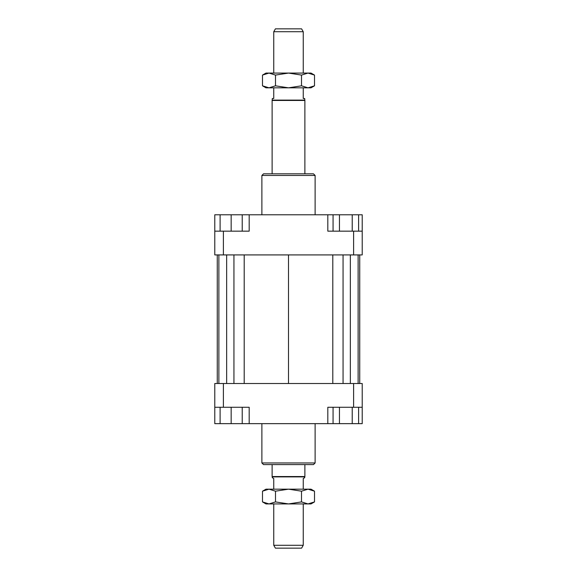 <?xml version="1.0" encoding="UTF-8"?>
<svg xmlns="http://www.w3.org/2000/svg" width="577" height="577" viewBox="0 0 577 577"><rect width="100%" height="100%" fill="white"/><g stroke="black" fill="none" stroke-linecap="round" stroke-linejoin="round"><path stroke-width="0.87" d="M303.242 73.077L303.242 31.713L273.758 31.713L273.758 73.077M304.88 173.828L304.88 100.463L304.678 98.472L303.242 98.472L303.242 87.827M273.758 87.827L273.758 98.472L272.322 98.472L272.12 100.463L272.12 173.828M303.242 489.173L303.242 478.528L304.678 477.698L304.88 476.537L304.88 464.6M272.12 464.6L272.12 476.537L272.322 477.698L273.758 478.528L273.758 489.173M273.758 503.923L273.758 545.287L303.242 545.287L303.242 503.923M273.758 31.713L275.409 28.85L301.591 28.85L303.242 31.713M303.242 545.287L301.591 548.15L275.409 548.15L273.758 545.287M272.322 476.89L304.678 476.89M272.12 476.537L304.88 476.537M272.12 100.463L304.88 100.463M272.322 100.109L304.678 100.109M261.879 423.648L261.879 462.963L263.516 464.6L313.484 464.6L315.121 462.963L315.121 423.648M315.121 462.963L261.879 462.963M315.121 214.781L315.121 175.466L313.484 173.828L263.516 173.828L261.879 175.466L261.879 214.781M261.879 175.466L315.121 175.466M214.781 407.268L223.386 407.268L223.386 383.517L214.781 383.517L214.781 423.648L220.104 423.648L220.104 407.268M223.386 407.268L249.185 407.268L249.185 423.648L327.815 423.648L327.815 407.268L362.219 407.268L362.219 383.517L353.614 383.517L353.614 407.268M353.614 383.517L223.386 383.517M362.219 407.268L362.219 423.648L358.605 423.648L358.605 407.268M327.815 423.648L333.066 423.648L333.066 407.268M242.225 407.268L242.225 423.648L249.185 423.648M353.614 254.919L362.219 254.919L362.219 231.161L353.614 231.161L353.614 254.919L223.386 254.919L223.386 231.161L214.781 231.161L214.781 254.919L223.386 254.919M353.614 231.161L327.815 231.161L327.815 214.781L249.185 214.781L249.185 231.161L223.386 231.161M214.781 231.161L214.781 214.781L220.104 214.781L220.104 231.161M352.222 231.161L352.222 214.781L327.815 214.781M249.185 214.781L242.225 214.781L242.225 231.161M220.104 214.781L242.225 214.781M231.161 214.781L231.161 231.161M339.449 214.781L339.449 231.161M333.066 214.781L333.066 231.161M352.222 214.781L358.605 214.781L358.605 231.161M358.605 214.781L362.219 214.781L362.219 231.161M242.225 423.648L231.161 423.648L231.161 407.268M231.161 423.648L220.104 423.648M358.605 423.648L339.449 423.648L339.449 407.268M352.222 423.648L352.222 407.268M339.449 423.648L333.066 423.648M359.731 254.919L359.731 383.517M217.269 383.517L217.269 254.919M244.201 254.919L244.201 383.517M288.5 254.919L288.5 383.517M233.937 254.919L233.937 383.517M226.66 254.919L226.66 383.517M218.878 254.919L218.878 383.517M358.122 254.919L358.122 383.517M350.34 254.919L350.34 383.517M343.063 254.919L343.063 383.517M332.799 254.919L332.799 383.517M265.975 503.923L262.492 501.911L268.99 503.923L265.975 503.923M314.508 501.911L311.025 503.923L308.01 503.923L314.508 501.911L314.508 491.186L308.01 489.173L311.025 489.173L314.508 491.186M262.492 491.186L265.975 489.173L268.99 489.173L262.492 491.186L262.492 501.911M268.99 489.173L308.01 489.173L301.504 491.186L288.5 489.173L275.496 491.186L268.99 489.173M268.99 503.923L275.496 501.911L288.5 503.923L268.99 503.923M288.5 503.923L301.504 501.911L308.01 503.923L288.5 503.923M275.496 491.186L275.496 501.911M301.504 491.186L301.504 501.911M265.975 87.827L262.492 85.814L268.99 87.827L265.975 87.827M314.508 85.814L311.025 87.827L308.01 87.827L314.508 85.814L314.508 75.089L308.01 73.077L311.025 73.077L314.508 75.089M262.492 75.089L265.975 73.077L268.99 73.077L262.492 75.089L262.492 85.814M268.99 73.077L308.01 73.077L301.504 75.089L288.5 73.077L275.496 75.089L268.99 73.077M268.99 87.827L275.496 85.814L288.5 87.827L268.99 87.827M288.5 87.827L301.504 85.814L308.01 87.827L288.5 87.827M275.496 75.089L275.496 85.814M301.504 75.089L301.504 85.814"/></g></svg>
